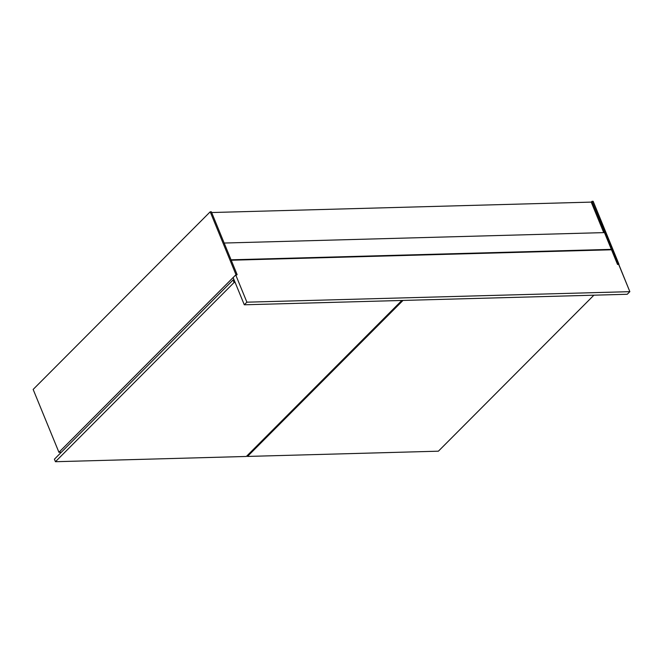 <?xml version="1.0" encoding="UTF-8"?>
<svg xmlns="http://www.w3.org/2000/svg" width="663" height="663" viewBox="0 0 663 663"><rect width="100%" height="100%" fill="white"/><g stroke="black" fill="none" stroke-linecap="round" stroke-linejoin="round"><path stroke-width="0.99" d="M627.248 294.273L629.85 291.662L618.678 264.413L617.526 264.446L611.51 249.777L231.221 260.228L611.51 249.777L617.526 264.446L618.678 264.413L617.526 264.446L618.935 264.156L593.153 201.287L592.009 201.32L591.222 202.107L211.663 212.533L591.222 202.107L603.736 232.614L591.222 202.107L592.009 201.32L617.792 264.189L592.009 201.32L593.153 201.287L629.85 291.662L627.248 294.273L244.299 304.789L233.119 277.548L235.73 274.938L233.119 277.548L244.299 304.789L246.901 302.179L244.299 304.789L627.248 294.273M236.873 274.905L235.73 274.938L246.901 302.179L629.85 291.662L246.901 302.179L235.73 274.938L237.139 274.639L211.348 211.779L210.204 211.812L235.987 274.673L58.932 452.299L33.15 389.43L210.204 211.812L33.15 389.43L58.932 452.299L235.987 274.673L236.873 274.905M61.361 452.232L58.932 452.299L61.361 452.232M210.204 211.812L235.987 274.673L237.139 274.639L211.348 211.779L210.204 211.812M604.465 232.597L224.177 243.039L604.465 232.597L611.344 249.363L231.047 259.805L611.344 249.363L610.905 249.794L611.344 249.363L604.465 232.597M233.028 280.01L54.416 459.194L55.443 461.713L234.064 282.521L233.028 280.01L54.416 459.194L55.443 461.713L246.346 456.467L55.443 461.713L234.064 282.521L235.15 282.496L234.064 282.521L233.044 280.051L234.122 279.977L233.028 280.01M401.853 300.463L246.346 456.467L401.853 300.463M247.166 455.638L247.498 456.434L403.005 300.43L247.498 456.434L247.166 455.638M438.392 451.188L247.498 456.434L438.392 451.188L593.899 295.184L438.392 451.188"/></g></svg>

